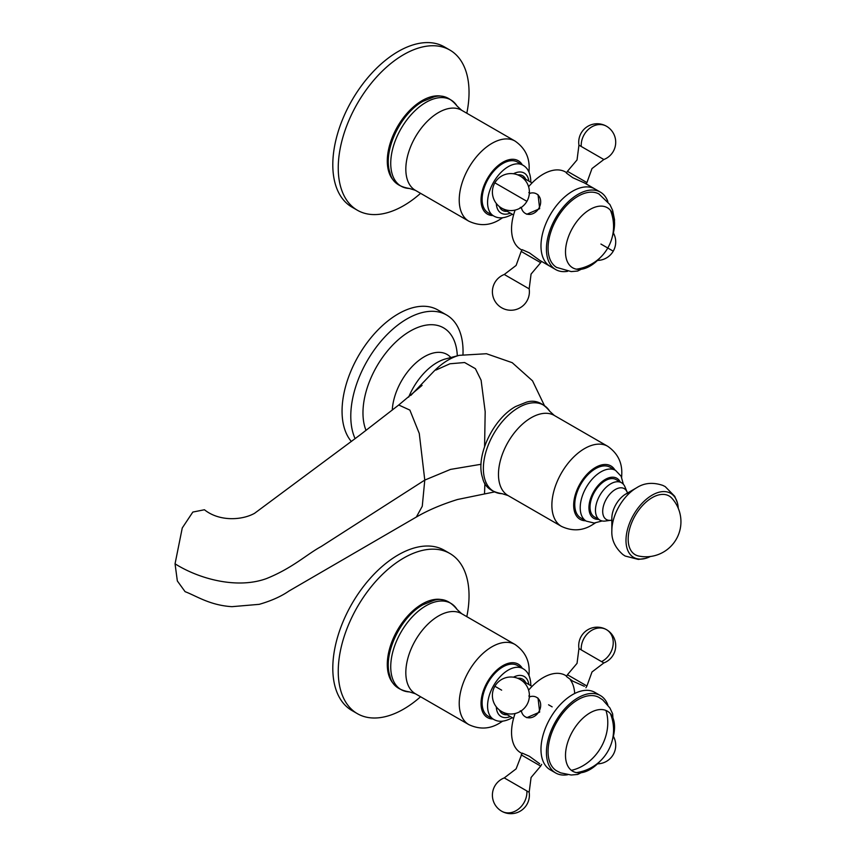 <?xml version="1.0" encoding="UTF-8"?>
<svg xmlns="http://www.w3.org/2000/svg" width="856" height="856" viewBox="0 0 856 856"><rect width="100%" height="100%" fill="white"/><g stroke="black" fill="none" stroke-linecap="round" stroke-linejoin="round"><path stroke-width="1.28" d="M357.401 210.255L351.955 207.109A92.48 53.393 -60 0 1 337.778 133.001A92.48 53.393 -60 0 1 398.19 51.499A92.48 53.393 -60 0 1 444.435 46.92L449.882 50.065A92.48 53.393 120 0 0 403.647 54.645A92.48 53.393 120 0 0 343.224 136.147A92.48 53.393 120 0 0 357.401 210.255A92.48 53.393 120 0 0 403.647 205.675A92.48 53.393 120 0 0 420.574 193.328M466.809 113.238A92.48 53.393 120 0 0 449.882 50.065M443.74 96.76A49.327 28.473 120 0 0 422.169 100.58A49.327 28.473 120 0 0 390.796 141.379A49.327 28.473 120 0 0 394.766 181.59M541.452 261.337L540.682 262.674L527.981 255.345L521.186 251.418L522.203 249.674L529.393 252.862L539.665 260.31L555.683 269.554A44.705 25.808 120 0 0 567.635 271.309M515.098 210.095A44.705 25.808 -60 0 0 520.812 249.417L521.957 250.08M528.601 186.715A44.705 25.808 -60 0 1 565.506 171.992L566.661 172.666M586.157 183.912L586.927 182.574L567.432 171.328L566.426 173.073L572.782 177.706L584.359 182.884L594.931 188.983A44.705 25.808 120 0 0 550.237 214.792A44.705 25.808 120 0 0 550.237 266.409L550.237 266.409A44.705 25.808 -60 0 1 550.237 214.792A44.705 25.808 -60 0 1 594.931 188.983L600.388 192.129A44.705 25.808 120 0 0 555.683 217.938A44.705 25.808 120 0 0 555.683 269.554L550.237 266.409M521.507 208.158A11.256 9.191 -60 0 0 525.306 213.39L526.804 214.257L539.665 208.693L538.05 194.761L536.562 193.905A11.256 9.191 -60 0 0 530.132 193.231M525.306 213.39A11.256 9.191 -60 0 0 538.895 208.243A11.256 9.191 -60 0 0 536.562 193.905M513.557 214.974L499.54 206.885L513.557 214.974M532.058 182.938L520.277 176.143L532.058 182.938M520.009 175.983L518.03 174.849L520.009 175.983M612.361 236.556A34.679 20.02 120 0 0 613.966 230.05A34.679 20.02 120 0 0 607.364 207.73A34.679 20.02 120 0 0 572.685 227.75A34.679 20.02 120 0 0 572.685 267.8A34.679 20.02 120 0 0 595.316 262.364A34.679 20.02 120 0 0 600.142 257.72M607.878 201.599A44.705 25.808 120 0 0 600.388 192.129L594.931 188.983M556.839 267.554A42.393 24.471 -60 0 1 556.55 267.382A42.393 24.471 -60 0 1 556.839 218.612A42.393 24.471 -60 0 1 598.933 193.97A42.393 24.471 -60 0 1 599.232 194.13M357.401 713.679L351.955 710.534A92.48 53.393 -60 0 1 337.778 636.425A92.48 53.393 -60 0 1 398.19 554.923A92.48 53.393 -60 0 1 444.435 550.344L449.882 553.49A92.48 53.393 120 0 0 403.647 558.069A92.48 53.393 120 0 0 343.224 639.571A92.48 53.393 120 0 0 357.401 713.679A92.48 53.393 120 0 0 403.647 709.1A92.48 53.393 120 0 0 420.574 696.752M466.809 616.662A92.48 53.393 120 0 0 449.882 553.49M443.74 600.174A49.327 28.473 120 0 0 422.169 604.004A49.327 28.473 120 0 0 390.796 644.803A49.327 28.473 120 0 0 394.766 685.014M521.507 711.582A11.256 9.191 -60 0 0 525.306 716.814L526.804 717.681L539.665 712.117L538.05 698.186L536.562 697.33A11.256 9.191 -60 0 0 530.132 696.656M521.957 753.505L520.812 752.841A44.705 25.808 -60 0 1 515.098 713.519M597.499 694.27A44.705 25.808 120 0 0 550.237 718.216A44.705 25.808 120 0 0 553.126 771.117M539.665 763.734L529.393 756.287L522.203 753.098L516.115 768.859L504.27 777.911L529.168 792.282L531.073 777.494L540.682 766.099L521.186 754.842M528.601 690.139A44.705 25.808 -60 0 1 565.506 675.416L566.661 676.09M570.406 679.91A44.705 25.808 -60 0 1 574.697 693.488M585.911 687.753L586.927 685.998L567.432 674.753L566.426 676.497L572.771 681.13L584.359 686.309M525.306 716.814A11.256 9.191 -60 0 0 538.895 711.668A11.256 9.191 -60 0 0 536.562 697.33M612.361 739.98A34.679 20.02 120 0 0 613.966 733.474A34.679 20.02 120 0 0 601.811 709.549A34.679 20.02 120 0 0 572.685 731.174A34.679 20.02 120 0 0 568.523 767.211A34.679 20.02 120 0 0 595.316 765.788A34.679 20.02 120 0 0 600.142 761.145M595.316 765.788L577.65 774.455L571.23 775.012L560.605 772.85L556.55 770.807A42.393 24.471 -60 0 1 556.839 722.025A42.393 24.471 -60 0 1 598.933 697.394L602.731 699.876L609.921 707.998L612.65 713.829L613.966 733.474M607.878 705.023A44.705 25.808 120 0 0 600.388 695.553A44.705 25.808 120 0 0 555.683 721.362A44.705 25.808 120 0 0 555.683 772.979A44.705 25.808 120 0 0 567.635 774.734M555.683 772.979L550.237 769.833A44.705 25.808 -60 0 1 550.237 718.216A44.705 25.808 -60 0 1 594.931 692.408L600.388 695.553M488.188 716.215A29.286 16.906 -60 0 1 483.694 692.739A29.286 16.906 -60 0 1 502.825 666.931A29.286 16.906 -60 0 1 517.473 665.487L522.92 668.632A29.286 16.906 120 0 0 508.282 670.077A29.286 16.906 120 0 0 489.151 695.885A29.286 16.906 120 0 0 493.634 719.361L488.188 716.215M507.244 714.749A20.041 11.567 -60 0 1 502.622 713.861A20.041 11.567 -60 0 1 499.401 709.999M517.709 678.305A20.041 11.567 -60 0 1 522.663 679.161A20.041 11.567 -60 0 1 525.745 682.713M351.356 441.493A79.383 45.828 -60 0 1 348.756 376.565A79.383 45.828 -60 0 1 398.19 313.906A79.383 45.828 -60 0 1 437.887 309.979L446.607 315.008A79.383 45.828 120 0 0 406.91 318.946A79.383 45.828 120 0 0 355.122 438.657M462.978 354.48A79.383 45.828 120 0 0 446.607 315.008M484.582 446.586L485.181 411.704L481.104 380.225L475.39 368.669L464.615 362.527L449.935 363.779L435.939 370.049M416.423 517.013C427.84 510.326 441.546 504.484 457.532 499.497L484.517 493.955L484.903 483.223M408.676 397.13A47.273 27.296 -60 0 1 437.052 362.559A47.273 27.296 -60 0 1 445.89 358.835L459.265 355.336A58.454 33.748 -60 0 0 448.341 359.948A58.454 33.748 -60 0 0 433.692 371.504L410.848 395.386M175.052 563.815L177.342 580.957L185.089 591.667C196.409 595.937 209.881 605.32 231.955 606.669L259.218 604.336C271.266 600.848 281.143 596.439 288.857 591.1L416.348 517.035L422.265 506.271L424.779 480.088L321.268 546.47C306.769 554.324 292.656 568.02 266.558 578.549C236.941 589.42 198.763 578.795 175.052 563.815L182.264 527.959L192.835 512.059L204.445 509.759C219.179 521.625 241.863 520.416 254.585 513.3L359.905 435.051L398.736 405.006L409.874 410.099L419.269 433.457L424.779 480.088L450.502 469.409L481.04 464.284M580.828 517.987A29.286 16.906 -60 0 1 576.345 494.522A29.286 16.906 -60 0 1 595.476 468.714A29.286 16.906 -60 0 1 610.114 467.258L615.571 470.404A29.286 16.906 120 0 0 600.923 471.859A29.286 16.906 120 0 0 581.791 497.668A29.286 16.906 120 0 0 586.285 521.133L580.828 517.987M488.188 212.791A29.286 16.906 -60 0 1 483.694 189.315A29.286 16.906 -60 0 1 502.825 163.507A29.286 16.906 -60 0 1 517.473 162.062L522.92 165.208A29.286 16.906 120 0 0 508.282 166.653A29.286 16.906 120 0 0 489.151 192.461A29.286 16.906 120 0 0 493.634 215.937L488.188 212.791M507.244 211.336A20.041 11.567 -60 0 1 502.622 210.437A20.041 11.567 -60 0 1 499.401 206.574M517.709 174.881A20.041 11.567 -60 0 1 522.663 175.737A20.041 11.567 -60 0 1 525.745 179.289M599.938 520.127L594.492 516.971A21.582 12.455 -60 0 1 591.186 499.679A21.582 12.455 -60 0 1 605.288 480.665A21.582 12.455 -60 0 1 616.074 479.595L621.52 482.741A21.582 12.455 120 0 0 610.735 483.811A21.582 12.455 120 0 0 596.632 502.825A21.582 12.455 120 0 0 599.938 520.127A21.582 12.455 120 0 0 605.288 521.037L610.692 520.298A17.837 10.293 120 0 1 602.924 508.518A17.837 10.293 120 0 1 615.314 489.514A17.837 10.293 120 0 1 627.052 491.965L624.987 486.914A21.582 12.455 120 0 0 621.52 482.741M628.7 492.896L625.843 493.998L636.629 487.77A35.053 20.234 120 0 0 611.847 530.688L611.847 518.244A19.795 11.428 -60 0 1 625.843 493.998L636.629 487.77C644.236 482.848 652.978 482.067 662.854 485.416L665.219 486.615L674.742 496.341L677.364 502.729A36.99 21.357 120 0 0 652.154 495.143A36.99 21.357 120 0 0 626.228 536.241A36.99 21.357 120 0 0 645.167 558.487A36.99 21.357 120 0 0 650.41 556.486M678.252 508.261A36.99 21.357 120 0 0 677.364 502.729M652.154 497.657A33.908 19.581 -60 0 1 671.939 498.288A35.043 35.043 0 0 1 638.608 556.015A33.908 19.581 -60 0 1 628.176 539.194A33.908 19.581 -60 0 1 652.154 497.657M576.409 269.18A43.164 43.164 0 0 0 607.781 248.015L600.923 244.056M610.424 210.266A43.164 43.164 0 0 1 607.781 248.015L613.238 251.172A18.5 18.5 0 0 0 613.378 232.928M526.911 201.331L494.875 182.831A18.5 18.5 0 0 0 501.648 208.104A18.5 18.5 0 0 0 526.911 201.331A18.5 18.5 0 0 0 520.148 176.058A18.5 18.5 0 0 0 494.875 182.831M521.186 251.418L516.115 265.435L504.27 274.487L529.168 288.857L531.073 274.07L540.682 262.674M504.27 274.487A18.5 18.5 0 0 0 501.648 307.775L501.648 307.775A18.5 18.5 0 0 0 529.168 288.857M586.927 182.574L591.999 168.557L603.844 159.516A18.5 18.5 0 0 0 606.465 126.228A18.5 15.098 120 0 0 589.388 128.539A18.5 15.098 120 0 0 581.235 146.462L603.844 159.516L578.945 145.146L577.04 159.922L567.432 171.328M605.962 710.469A43.164 35.235 120 0 1 600.923 747.481A43.164 35.235 -60 0 1 571.38 770.347M526.879 790.965A18.5 15.098 120 0 1 518.725 808.888A18.5 15.098 120 0 1 501.648 811.199L501.648 811.199A18.5 18.5 0 0 0 529.168 792.282M601.554 661.624A18.5 15.098 -60 0 0 613.003 645.595A18.5 15.098 -60 0 0 606.465 629.652A18.5 18.5 0 0 1 603.844 662.94L578.945 648.57L577.04 663.347L567.432 674.753M581.235 649.886A18.5 15.098 120 0 1 589.388 631.953A18.5 15.098 120 0 1 606.465 629.652L606.465 629.652A18.5 18.5 0 0 0 578.945 648.57M494.875 686.255A18.5 18.5 0 0 0 501.648 711.529A18.5 18.5 0 0 0 526.911 704.755A18.5 18.5 0 0 0 520.148 679.482A18.5 18.5 0 0 0 494.875 686.255L501.648 690.161M457.072 609.483A49.798 28.751 120 0 0 425.946 605.802A49.798 28.751 120 0 0 391.77 656.402A49.798 28.751 120 0 0 409.489 691.905L415.406 693.767A46.245 26.697 -60 0 1 408.312 656.713A46.245 26.697 -60 0 1 438.518 615.967A46.245 26.697 -60 0 1 461.641 613.677L457.072 609.483C449.924 600.655 442.081 597.649 433.532 600.484L422.971 604.764C400.341 617.09 382.536 654.69 389.929 676.015C391.748 684.832 398.265 690.129 409.489 691.905M529.008 675.512L529.147 671.971C529.49 660.447 524.792 651.288 515.055 644.504A46.245 26.697 120 0 0 491.933 646.794A46.245 26.697 120 0 0 461.716 687.55A46.245 26.697 120 0 0 468.81 724.604L415.406 693.767M522.288 668.269A30.827 17.794 120 0 0 502.825 665.679A30.827 17.794 120 0 0 481.628 697.255A30.827 17.794 120 0 0 493.003 718.987M496.309 706.874A23.123 13.354 120 0 0 510.326 716.536M528.826 684.5A23.123 13.354 120 0 0 513.45 677.182M366.026 430.408A66.747 38.541 -60 0 1 410.163 331.133A66.747 38.541 -60 0 1 457.307 355.85M392.273 410.099A45.454 26.247 -60 0 1 424.351 356.717A45.454 26.247 -60 0 1 450.855 357.53M549.723 411.255A49.798 28.751 120 0 0 518.586 407.574A49.798 28.751 120 0 0 484.41 458.174A49.798 28.751 120 0 0 502.13 493.687L508.047 495.549A46.245 26.697 -60 0 1 500.963 458.484A46.245 26.697 -60 0 1 531.169 417.739A46.245 26.697 -60 0 1 554.292 415.449L549.723 411.255C542.576 402.427 534.722 399.431 526.183 402.267L515.612 406.536C492.981 418.873 475.176 456.473 482.57 477.798C484.389 486.615 490.916 491.911 502.13 493.687M621.649 477.295L621.788 473.743C622.13 462.219 617.433 453.059 607.696 446.286A46.245 26.697 120 0 0 584.573 448.576A46.245 26.697 120 0 0 554.367 489.322A46.245 26.697 120 0 0 561.45 526.376L508.047 495.549M614.929 470.04A30.827 17.794 120 0 0 595.476 467.451A30.827 17.794 120 0 0 574.269 499.037A30.827 17.794 120 0 0 585.643 520.769M620.226 481.992A23.123 13.354 120 0 0 605.288 479.414A23.123 13.354 120 0 0 589.292 503.606A23.123 13.354 120 0 0 598.644 519.367M457.072 106.058A49.798 28.751 120 0 0 425.946 102.378A49.798 28.751 120 0 0 391.77 152.978A49.798 28.751 120 0 0 409.489 188.481L415.406 190.342A46.245 26.697 -60 0 1 408.312 153.288A46.245 26.697 -60 0 1 438.518 112.543A46.245 26.697 -60 0 1 461.641 110.253L457.072 106.058C449.924 97.231 442.081 94.235 433.532 97.06L422.971 101.34C400.341 113.666 382.536 151.266 389.929 172.591C391.748 181.408 398.265 186.704 409.489 188.481M529.008 172.088L529.147 168.546C529.49 157.023 524.792 147.863 515.055 141.079A46.245 26.697 120 0 0 491.933 143.369A46.245 26.697 120 0 0 461.716 184.126A46.245 26.697 120 0 0 468.81 221.18L415.406 190.342M522.288 164.844A30.827 17.794 120 0 0 502.825 162.255A30.827 17.794 120 0 0 481.628 193.831A30.827 17.794 120 0 0 493.003 215.562M496.309 203.45A23.123 13.354 120 0 0 510.326 213.112M528.826 181.076A23.123 13.354 120 0 0 513.45 173.757M597.509 260.417A18.5 18.5 0 0 0 613.238 251.172M529.318 193.499L530.303 193.253L528.815 192.579M521.336 207.334L521.614 208.297L520.277 207.345M606.465 126.228A18.5 18.5 0 0 0 578.945 145.146M598.933 193.97L609.9 204.541L612.629 210.362L614.533 219.725L613.966 230.05M595.316 262.364L577.64 271.042L571.23 271.587L556.55 267.382M576.409 772.604A43.164 43.164 0 0 0 610.424 713.69M541.688 764.355L540.682 766.099M504.27 777.911A18.5 18.5 0 0 0 501.648 811.199M586.927 685.998L591.999 671.981L603.844 662.94M521.336 710.748L521.614 711.721L520.277 710.769M529.318 696.923L530.303 696.677L528.815 695.992M532.058 686.362L520.277 679.557M520.009 679.407L518.03 678.262M513.557 718.398L499.54 710.309M597.509 763.841A18.5 18.5 0 0 0 613.378 736.342M552.152 706.863L548.557 704.788M515.055 644.504L461.641 613.677M502.643 721.18L499.637 723.074C489.825 729.13 479.553 729.644 468.81 724.604M530.774 685.624L530.795 684.554C530.474 676.689 527.852 671.382 522.92 668.632M512.273 717.66L511.364 718.216C504.387 721.865 498.481 722.25 493.634 719.361M544.341 405.391L532.528 380.834L512.209 362.677L486.465 353.731L459.265 355.336M484.517 493.955L494.361 491.965M422.083 385.382L398.703 405.016M607.696 446.286L554.292 415.449M595.284 522.962L592.277 524.856C582.465 530.913 572.193 531.415 561.45 526.376M623.361 484.25L621.156 476.289L615.571 470.404M602.164 520.962L594.171 523.037L586.285 521.133M515.055 141.079L461.641 110.253M502.643 217.756L499.637 219.65C489.825 225.716 479.553 226.219 468.81 221.18M530.774 182.2L530.795 181.13C530.474 173.265 527.852 167.958 522.92 165.208M512.273 214.235L511.364 214.792C504.387 218.441 498.481 218.826 493.634 215.937M627.095 492.082L628.165 492.767M610.82 520.288L611.944 520.865M645.167 558.487L638.33 559.417L625.137 556.025L622.922 554.581C615.079 547.68 611.387 539.719 611.847 530.688"/></g></svg>
